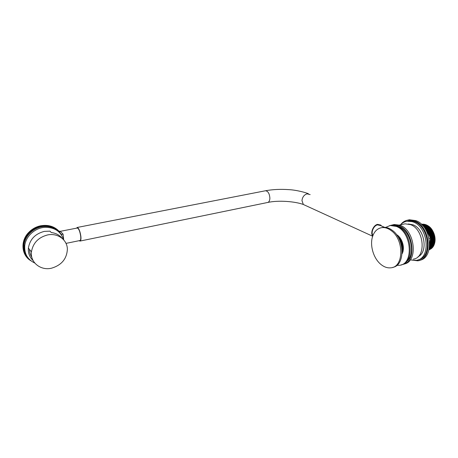 <?xml version="1.0" encoding="UTF-8"?>
<svg xmlns="http://www.w3.org/2000/svg" width="458" height="458" viewBox="0 0 458 458"><rect width="100%" height="100%" fill="white"/><g stroke="black" fill="none" stroke-linecap="round" stroke-linejoin="round"><path stroke-width="0.69" d="M423.02 225.376L423.318 225.359M424.274 225.388L425.957 225.742M423.501 224.517L426.558 225.13C434.797 227.901 438.043 243.576 431.31 248.03C433.279 246.473 434.447 244.12 434.819 240.971L435.02 241.2C435.335 237.599 434.55 234.124 432.667 230.78C429.524 225.874 425.774 223.699 421.412 224.254M424.245 224.695L426.221 225.216C428.745 226.241 430.864 228.17 432.57 231.004C434.367 234.204 435.117 237.525 434.819 240.971M425.751 225.342C435.071 228.376 437.533 246.524 429.175 249.118M423.312 224.935L425.299 225.462C427.789 226.47 429.885 228.365 431.585 231.147C433.451 234.416 434.218 237.816 433.892 241.343C433.514 244.366 432.392 246.644 430.531 248.19M422.156 224.987L424.829 225.582C431.762 227.941 435.93 239.958 431.968 246.072M422.385 225.17L424.383 225.702C426.833 226.699 428.911 228.559 430.6 231.29C432.535 234.633 433.32 238.108 432.959 241.715C432.564 244.692 431.447 246.942 429.61 248.459M424.892 226.275C431.344 229.338 434.762 240.582 431.041 246.358M429.615 231.445C431.613 234.845 432.415 238.395 432.02 242.087C431.676 244.612 430.795 246.616 429.375 248.099M424.766 226.979C430.801 230.557 433.629 241.143 430.108 246.639M425.127 227.666L428.631 231.593C430.692 235.069 431.51 238.687 431.087 242.454L429.535 246.971M425.608 228.599C430.503 233.969 431.842 239.797 429.627 246.072M426.284 229.899L427.646 231.748L429.696 236.448M430.262 239.94L430.343 243.078L430.377 239.042M422.843 225.725L423.461 225.943M389.592 225.617L391.08 225.29L397.183 226.183C412.097 231.404 415.143 262.669 401.156 264.873M385.659 227.391L390.216 225.508L396.319 226.407C411.685 231.817 414.147 264.192 399.513 265.291L396.828 265.371M430.497 228.857C432.392 231.027 433.606 233.614 434.144 236.614M433.039 244.732L431.705 246.57M430.583 247.515L430.176 247.772M396.433 234.548C402.193 237.588 405.336 248.19 402.095 253.726M429.026 249.782C432.409 248.625 434.407 245.763 435.02 241.2M428.917 250.16L429.037 249.684C431.871 248.299 433.554 245.597 434.092 241.578C434.436 237.891 433.629 234.336 431.682 230.924C428.894 226.544 425.516 224.357 421.532 224.374M429.106 249.415C431.344 247.87 432.695 245.385 433.159 241.956C433.531 238.183 432.713 234.553 430.692 231.061C428.276 227.248 425.316 225.113 421.812 224.643M429.232 248.843C430.846 247.28 431.842 245.11 432.22 242.334C432.633 238.475 431.791 234.765 429.707 231.21C427.686 228.027 425.224 226.006 422.316 225.153M429.421 247.801L431.281 242.706C431.728 238.767 430.869 234.983 428.717 231.359L424.824 227.088M429.644 245.866L430.343 243.078M430.045 237.118L427.726 231.508L425.86 229.074M391.304 230.695C388.103 228.267 384.915 227.26 381.743 227.66C377.249 228.473 374.157 231.542 372.474 236.878C369.726 245.637 373.562 258.404 380.747 264.289C384.136 267.094 387.588 268.262 391.115 267.775C403.819 266.848 404.214 239.774 391.304 230.695M392.861 267.323C405.084 265.548 404.981 239.242 392.403 230.408C389.203 227.987 386.014 226.979 382.836 227.386L381.245 227.746M402.078 249.667C402.479 245.345 401.328 241.458 398.637 237.994M402.164 251.648C403.538 245.717 402.027 240.593 397.63 236.271M406.406 261.644C416.116 254.963 410.969 230.792 398.912 226.544L395.786 225.685M418.08 256.669C428.39 252.203 424.646 228.771 412.916 224.786L408.376 223.973M413.334 259.102C426.512 257.745 424.326 229.338 410.494 224.626L405.09 223.825L403.498 224.162M402.468 264.449C417.129 262.863 413.998 230.26 398.512 225.531L392.884 224.832L390.788 225.365M404.002 264.014C418.463 262.045 415.143 229.859 399.805 225.199L394.166 224.506L392.884 224.832M400.55 224.792C402.347 222.811 404.511 221.626 407.036 221.237L411.931 221.626C428.19 225.262 431.722 259.051 416.179 260.35L410.86 259.944L417.656 260.814C433.159 259.531 430.806 226.321 414.57 220.939L408.135 220.075C405.061 220.561 402.525 222.136 400.521 224.798M419.562 260.31C434.533 258.112 431.676 225.846 415.818 220.619L409.383 219.76L407.643 220.161M429.707 244.377L430.503 238.005L424.503 226.475L422.952 225.846M429.106 238.395L430.503 238.005M423.661 226.699L424.503 226.475M418.028 259.858C433.068 257.688 429.083 224.826 413.185 221.306L408.284 220.922L407.036 221.237M79.2 240.673L79.967 241.085C80.814 240.897 81.123 239.362 80.889 236.483C80.104 231.256 78.885 228.244 77.23 227.46L76.52 228.164M372.732 236.07C370.041 233.059 373.259 225.187 377.547 224.357L380.764 225.078L381.468 225.971M77.184 228.032L77.339 228.004C78.862 228.731 79.984 231.496 80.7 236.305C80.917 238.956 80.637 240.364 79.858 240.542L65.998 243.387M372.949 235.481C370.677 232.59 373.654 225.622 377.495 224.872L380.466 225.542L384.52 227.294M59.414 231.685L60.445 231.485L63.072 234.153L61.326 234.496L58.321 230.511C53.718 226.229 47.97 224.638 41.077 225.737C36.411 226.658 32.363 228.817 28.951 232.206C20.112 240.748 21.303 255.318 30.955 260.797M60.445 231.485L59.666 231.17M63.072 234.153L63.708 239.877M63.559 239.711C60.788 231.382 54.565 227.248 44.89 227.323C34.934 227.838 25.528 236.477 24.732 245.969C24.32 253.938 27.669 259.629 34.779 263.041M59.076 232.126C55.241 228.084 50.254 226.206 44.117 226.498C34.19 227.008 24.812 235.612 24.022 245.076C23.604 249.787 24.829 253.898 27.692 257.419M24.56 245.751L24.698 249.261M26.839 256.824C24.034 253.28 22.843 249.163 23.266 244.475C25.024 234.748 30.972 228.594 41.111 226.012C48.227 224.895 54.061 226.636 58.618 231.233M30.537 260.465C25.528 256.663 23.255 251.522 23.73 245.053C25.493 235.309 31.453 229.137 41.609 226.544C50.758 225.319 57.445 228.244 61.67 235.315M33.125 260.602C29.587 257.276 28.007 253.102 28.379 248.076C29.902 239.322 35.22 233.763 44.329 231.387L49.951 231.147L51.256 232.527C55.842 233.093 59.471 235.04 62.151 238.355M51.617 268.176C40.831 270.901 30.096 262.548 31.436 251.871C32.993 243.015 38.38 237.364 47.598 234.937C57.765 232.744 67.32 239.895 67.372 249.226C66.828 258.827 61.578 265.142 51.617 268.176M31.831 257.27C30.291 254.951 29.518 252.352 29.507 249.473M402.719 248.694L403.361 249.135M403.343 249.318L402.685 249.129M399.702 238.492L399.977 237.754M398.489 236.093L398.277 236.855M402.399 250.824L403 251.356M399.845 237.582L399.416 238.114M397.086 235.458L397.412 235.939M305.291 205.384L303.333 204.486L301.965 200.615C302.412 197.06 304.112 194.799 307.066 193.843L310.152 194.593M372.675 236.236L303.333 204.486C295.525 201.526 278.556 199.991 267.546 202.499C268.961 202.196 269.745 200.776 269.882 198.245C269.556 193.7 268.107 191.204 265.543 190.751L265.262 190.809M391.08 225.29L390.216 225.508M401.088 239.425L400.447 239.603M381.743 227.66L382.836 227.386M403.384 247.194L402.742 247.372M405.09 223.825L399.37 225.044M408.135 220.075L409.383 219.76M308.452 193.803C306.173 192.606 296.349 189.996 288.918 189.646C280.531 189.051 272.739 189.423 265.543 190.751L77.23 227.46M60.279 231.336L77.339 228.004M267.546 202.499L80.144 241.045M28.951 232.206C32.329 228.794 36.337 226.63 40.98 225.714L47.987 225.554M59.065 231.284L59.815 231.141M24.732 245.969L24.022 245.076M23.266 244.475L23.73 245.053M28.379 248.076L31.436 251.871"/></g></svg>
